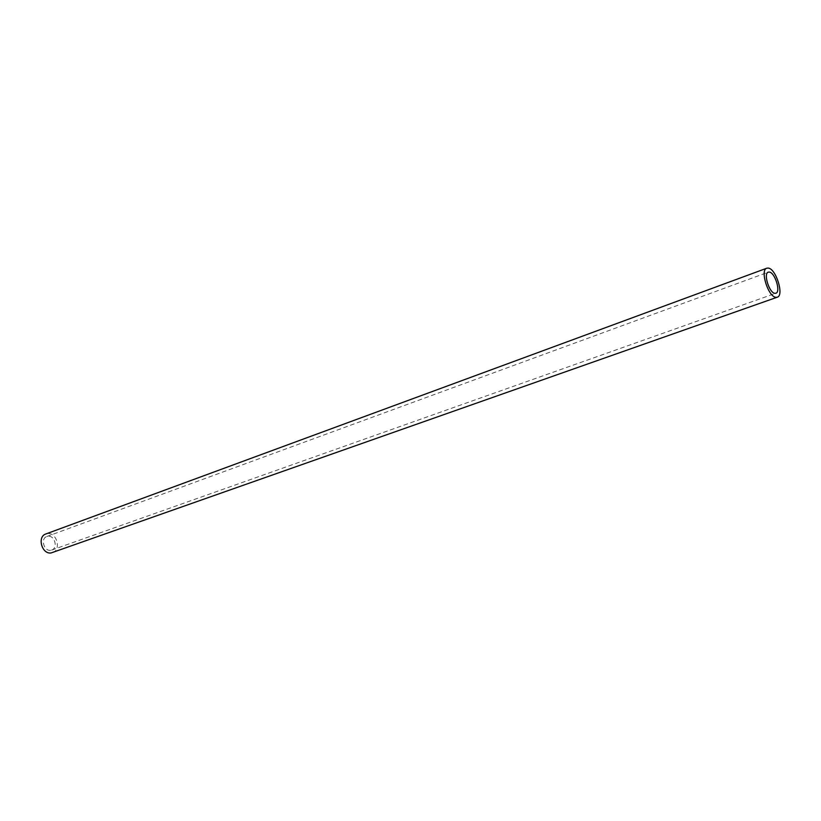 <?xml version="1.0" encoding="UTF-8"?>
<svg xmlns="http://www.w3.org/2000/svg" width="821" height="821" viewBox="0 0 821 821"><rect width="100%" height="100%" fill="white"/><g stroke="black" fill="none" stroke-linecap="round" stroke-linejoin="round"><path stroke-width="0.62" stroke-dasharray="4.11 3.08" d="M52.595 552.615C61.534 549.988 56.865 532.295 47.577 533.588L45.863 533.968M50.574 550.306C43.852 551.332 40.362 538.453 46.828 536.503L48.049 536.226C54.791 535.282 58.199 548.141 51.713 550.049L50.574 550.306M46.828 536.503L768.282 272.161M51.713 550.049L775.876 293.23"/><path stroke-width="1.23" d="M768.22 268.077C775.978 268.529 784.373 295.498 777.271 297.202L776.019 297.335C768.312 297.212 759.702 269.904 766.814 268.2L768.22 268.077M766.814 268.2L45.863 533.968C36.976 536.667 41.799 554.391 51.046 552.964L777.271 297.202M774.942 293.323C769.349 293.2 763.109 273.393 768.282 272.161L769.287 272.069C774.911 272.356 781.038 291.989 775.876 293.23L774.942 293.323"/></g></svg>
